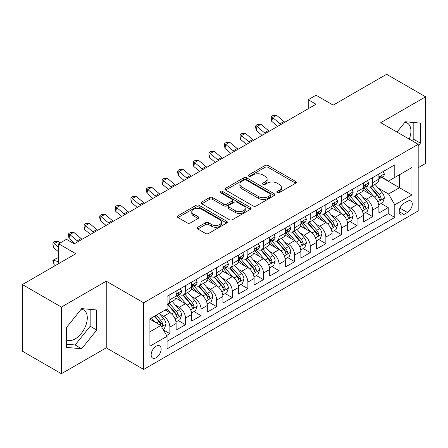 <?xml version="1.0" encoding="UTF-8"?>
<svg xmlns="http://www.w3.org/2000/svg" width="448" height="448" viewBox="0 0 448 448"><rect width="100%" height="100%" fill="white"/><g stroke="black" fill="none" stroke-linecap="round" stroke-linejoin="round"><path stroke-width="0.67" d="M277.234 192.595A1.518 0.874 0 0 0 279.373 192.595L295.641 183.204A2.167 1.249 0 0 0 296.279 182.319A2.167 1.249 0 0 0 295.641 181.44L268.083 165.525A2.167 1.249 0 0 0 265.02 165.525L248.758 174.922A1.518 0.874 0 0 0 248.31 175.538A1.518 0.874 0 0 0 248.758 176.154A1.518 0.874 0 0 0 250.897 176.154L253.002 174.938A6.927 3.998 0 0 1 262.802 174.938L265.098 176.266A6.927 3.998 0 0 1 267.126 179.094A6.927 3.998 0 0 1 265.098 181.922L262.993 183.137A1.518 0.874 0 0 0 262.55 183.758A1.518 0.874 0 0 0 262.993 184.374A1.518 0.874 0 0 0 265.138 184.374L267.243 183.159A6.927 3.998 0 0 1 277.043 183.159L279.339 184.486A6.927 3.998 0 0 1 281.366 187.314A6.927 3.998 0 0 1 279.339 190.142L277.234 191.358A1.518 0.874 0 0 0 276.786 191.979A1.518 0.874 0 0 0 277.234 192.595L277.234 191.358M66.618 339.864A17.203 9.934 120 0 0 75.118 338.951A17.203 9.934 120 0 0 86.358 323.792A17.203 9.934 120 0 0 83.726 310.005A17.203 9.934 120 0 0 81.183 309.226M156.15 357.728A7.056 4.077 120 0 0 160.759 351.506A7.056 4.077 120 0 0 159.678 345.85A7.056 4.077 120 0 0 156.15 346.203A7.056 4.077 120 0 0 151.536 352.419A7.056 4.077 120 0 0 152.622 358.075A7.056 4.077 120 0 0 156.15 357.728M404.835 122.366A17.203 9.934 -60 0 1 407.372 123.144A17.203 9.934 -60 0 1 409.248 139.138M197.809 227.226A2.167 1.249 0 0 0 197.176 228.11A2.167 1.249 0 0 0 197.809 228.995L205.542 233.458A2.167 1.249 0 0 0 208.606 233.458L226.671 223.026A2.167 1.249 0 0 0 227.304 222.141A2.167 1.249 0 0 0 226.671 221.256L199.114 205.346A2.167 1.249 0 0 0 196.05 205.346L177.985 215.779A2.167 1.249 0 0 0 177.352 216.664A2.167 1.249 0 0 0 177.985 217.549L187.326 222.936A2.167 1.249 0 0 0 190.383 222.936L198.117 218.473A2.167 1.249 0 0 0 198.75 217.588A2.167 1.249 0 0 0 198.117 216.709L193.486 214.032A5.79 3.343 0 0 1 191.789 211.669A5.79 3.343 0 0 1 195.362 208.578A5.79 3.343 0 0 1 201.678 209.306L219.817 219.778A5.79 3.343 0 0 1 221.514 222.141A5.79 3.343 0 0 1 217.941 225.232A5.79 3.343 0 0 1 211.63 224.51L208.606 222.762A2.167 1.249 0 0 0 205.542 222.762L197.809 227.226L197.809 228.995M418.191 167.72L425.6 163.442L425.6 96.802L386.607 74.29L333.183 105.129L316.025 95.222L308.23 99.725L316.025 104.227L74.262 243.813L66.461 239.31L58.666 243.813L58.666 263.62M61.393 307.07L61.393 373.71L106.238 347.822L106.238 281.182L61.393 307.07L22.4 284.558L75.824 253.719L58.666 243.813M106.238 281.182L143.674 302.798L418.191 144.301L418.191 210.941L143.674 369.438L143.674 302.798M425.6 96.802L380.755 122.69L418.191 144.301M253.159 205.968A2.167 1.249 0 0 0 256.217 205.968L274.282 195.535A2.167 1.249 0 0 0 274.921 194.65A2.167 1.249 0 0 0 274.282 193.771L246.725 177.856A2.167 1.249 0 0 0 243.662 177.856L225.596 188.289A2.167 1.249 0 0 0 224.963 189.174A2.167 1.249 0 0 0 225.596 190.058L253.159 205.968M220.92 192.926A1.518 0.874 0 0 1 222.46 193.138L222.46 191.335L250.477 207.514A2.167 1.249 0 0 1 251.11 208.398A2.167 1.249 0 0 1 250.477 209.283L232.411 219.71A2.167 1.249 0 0 1 229.348 219.71L201.79 203.801L201.79 202.031A2.167 1.249 0 0 0 201.158 202.916A2.167 1.249 0 0 0 201.79 203.801M201.79 202.031L209.524 197.568A2.167 1.249 0 0 1 212.587 197.568L223.759 204.025A2.167 1.249 0 0 0 226.822 204.025L231.952 201.062A2.167 1.249 0 0 0 232.585 200.178A2.167 1.249 0 0 0 231.952 199.293L220.315 192.573A1.518 0.874 0 0 1 219.873 191.957A1.518 0.874 0 0 1 220.808 191.15A1.518 0.874 0 0 1 222.46 191.335M61.393 373.71L22.4 351.198L22.4 284.558M166.639 335.552L169.876 333.682L163.402 329.946M159.723 314.042L163.638 316.305A8.826 5.096 60 0 1 169.876 327.113L176.114 323.506L176.114 330.081L185.472 324.677L178.377 320.583M175.319 305.038L179.234 307.3A8.826 5.096 60 0 1 185.472 318.102L191.71 314.502L191.71 321.076L201.074 315.672L193.973 311.578M190.915 296.033L194.83 298.295A8.826 5.096 60 0 1 201.074 309.098L207.312 305.497L207.312 312.071L216.67 306.667L209.574 302.574M206.511 287.028L210.431 289.29A8.826 5.096 60 0 1 216.67 300.093L222.908 296.492L222.908 303.066L232.266 297.662L225.17 293.563M222.113 278.023L226.027 280.286A8.826 5.096 60 0 1 232.266 291.088L238.504 287.487L238.504 294.062L247.867 288.658L240.766 284.558M237.709 269.018L241.623 271.275A8.826 5.096 60 0 1 247.867 282.083L254.106 278.482L254.106 285.057L263.463 279.653L256.362 275.554M253.305 260.014L257.225 262.27A8.826 5.096 60 0 1 263.463 273.078L269.702 269.478L269.702 276.052L279.059 270.648L271.964 266.549M268.906 251.009L272.821 253.266A8.826 5.096 60 0 1 279.059 264.074L285.298 260.473L285.298 267.047L294.655 261.643L287.56 257.544M284.502 241.998L288.417 244.261A8.826 5.096 60 0 1 294.655 255.069L300.899 251.468L300.899 258.042L310.257 252.638L303.156 248.539M300.098 232.994L304.018 235.256A8.826 5.096 60 0 1 310.257 246.064L316.495 242.463L316.495 249.038L325.853 243.634L318.758 239.534M315.7 223.989L319.614 226.251A8.826 5.096 60 0 1 325.853 237.059L332.091 233.458L332.091 240.027L341.449 234.629L334.354 230.53M331.296 214.984L335.21 217.246A8.826 5.096 60 0 1 341.449 228.054L347.687 224.448L347.687 231.022L357.05 225.624L349.95 221.525M346.892 205.979L350.806 208.242A8.826 5.096 60 0 1 357.05 219.05L363.289 215.443L363.289 222.018L372.646 216.614L372.646 210.045A8.826 5.096 -120 0 0 366.408 199.237L362.488 196.974M365.551 212.52L372.646 216.614M176.114 323.506A8.826 5.096 -120 0 0 169.876 312.704L165.194 309.999M191.71 314.502A8.826 5.096 -120 0 0 185.472 303.699L175.829 298.127M207.312 305.497A8.826 5.096 -120 0 0 201.074 294.689L191.425 289.122M222.908 296.492A8.826 5.096 -120 0 0 216.67 285.684L207.021 280.118M238.504 287.487A8.826 5.096 -120 0 0 232.266 276.679L222.622 271.113M254.106 278.482A8.826 5.096 -120 0 0 247.867 267.674L238.218 262.108M269.702 269.478A8.826 5.096 -120 0 0 263.463 258.67L253.814 253.103M285.298 260.473A8.826 5.096 -120 0 0 279.059 249.665L269.416 244.098M300.899 251.468A8.826 5.096 -120 0 0 294.655 240.66L285.012 235.088M316.495 242.463A8.826 5.096 -120 0 0 310.257 231.655L300.608 226.083M332.091 233.458A8.826 5.096 -120 0 0 325.853 222.65L316.204 217.078M347.687 224.448A8.826 5.096 -120 0 0 341.449 213.646L331.806 208.074M363.289 215.443A8.826 5.096 -120 0 0 357.05 204.641L347.402 199.069M407.428 201.309L403.995 203.286A6.838 3.948 120 0 0 399.532 209.317A6.838 3.948 120 0 0 400.579 214.794A6.838 3.948 120 0 0 403.995 214.458L407.428 212.475A6.838 3.948 120 0 0 411.897 206.45A6.838 3.948 120 0 0 410.85 200.967A6.838 3.948 120 0 0 407.428 201.309M149.912 331.794L160.832 325.489L167.07 336.297L167.07 348.902L394.794 217.426L394.794 204.82L388.556 194.012L378.09 187.97M167.07 336.297L149.912 346.203L149.912 318.825L167.07 308.918L167.07 296.313L394.794 164.836L394.794 177.442L411.953 167.535L411.953 194.914L394.794 204.82M179.155 294.286L179.234 294.33A8.826 5.096 60 0 0 183.646 294.767L189.885 291.166A8.826 5.096 -120 0 0 191.71 287.129L191.71 282.083M194.751 285.281L194.83 285.326A8.826 5.096 60 0 0 199.242 285.762L205.481 282.162A8.826 5.096 -120 0 0 207.312 278.124L207.312 273.078M210.347 276.27L210.431 276.321A8.826 5.096 60 0 0 214.844 276.758L221.082 273.157A8.826 5.096 -120 0 0 222.908 269.114L222.908 264.074M225.949 267.266L226.027 267.316A8.826 5.096 60 0 0 230.44 267.753L236.678 264.152A8.826 5.096 -120 0 0 238.504 260.109L238.504 255.069M241.545 258.261L241.623 258.311A8.826 5.096 60 0 0 246.036 258.748L252.274 255.147A8.826 5.096 -120 0 0 254.106 251.104L254.106 246.064M257.141 249.256L257.225 249.306A8.826 5.096 60 0 0 261.632 249.743L267.876 246.137A8.826 5.096 -120 0 0 269.702 242.099L269.702 237.059M272.737 240.251L272.821 240.302A8.826 5.096 60 0 0 277.234 240.738L283.472 237.132A8.826 5.096 -120 0 0 285.298 233.094L285.298 228.054M288.338 231.246L288.417 231.297A8.826 5.096 60 0 0 292.83 231.734L299.068 228.127A8.826 5.096 -120 0 0 300.899 224.09L300.899 219.044M303.934 222.242L304.018 222.286A8.826 5.096 60 0 0 308.426 222.723L314.67 219.122A8.826 5.096 -120 0 0 316.495 215.085L316.495 210.039M319.53 213.237L319.614 213.282A8.826 5.096 60 0 0 324.027 213.718L330.266 210.118A8.826 5.096 -120 0 0 332.091 206.08L332.091 201.034M335.132 204.232L335.21 204.277A8.826 5.096 60 0 0 339.623 204.714L345.862 201.113A8.826 5.096 -120 0 0 347.687 197.075L347.687 192.03M350.728 195.227L350.806 195.272A8.826 5.096 60 0 0 355.219 195.709L361.458 192.108A8.826 5.096 -120 0 0 363.289 188.07L363.289 183.025M167.07 341.337L388.242 213.646L388.242 207.609L378.885 213.013L378.885 206.438A8.826 5.096 -120 0 0 372.646 195.636L362.998 190.064M366.324 186.222L366.408 186.267A8.826 5.096 -120 0 0 370.821 186.704A8.826 5.096 -120 0 0 372.646 182.666L372.646 177.621M370.821 186.704L377.059 183.103A8.826 5.096 -120 0 0 378.885 179.066L378.885 174.02M169.876 294.689L169.876 299.734A8.826 5.096 60 0 1 168.05 303.772A8.826 5.096 60 0 1 167.07 304.13M168.05 303.772L174.289 300.171A8.826 5.096 -120 0 0 176.114 296.134L176.114 291.088M185.472 285.684L185.472 290.73A8.826 5.096 60 0 1 183.646 294.767M201.074 276.679L201.074 281.725A8.826 5.096 60 0 1 199.242 285.762M216.67 267.674L216.67 272.72A8.826 5.096 60 0 1 214.844 276.758M232.266 258.67L232.266 263.715A8.826 5.096 60 0 1 230.44 267.753M247.867 249.665L247.867 254.71A8.826 5.096 60 0 1 246.036 258.748M263.463 240.66L263.463 245.7A8.826 5.096 60 0 1 261.632 249.743M279.059 231.655L279.059 236.695A8.826 5.096 60 0 1 277.234 240.738M294.655 222.65L294.655 227.69A8.826 5.096 60 0 1 292.83 231.734M310.257 213.646L310.257 218.686A8.826 5.096 60 0 1 308.426 222.723M325.853 204.641L325.853 209.681A8.826 5.096 60 0 1 324.027 213.718M341.449 195.63L341.449 200.676A8.826 5.096 60 0 1 339.623 204.714M357.05 186.626L357.05 191.671A8.826 5.096 60 0 1 355.219 195.709M357.05 219.05L357.05 225.624M341.449 228.054L341.449 234.629M325.853 237.059L325.853 243.634M310.257 246.064L310.257 252.638M294.655 255.069L294.655 261.643M279.059 264.074L279.059 270.648M263.463 273.078L263.463 279.653M247.867 282.083L247.867 288.658M232.266 291.088L232.266 297.662M216.67 300.093L216.67 306.667M201.074 309.098L201.074 315.672M185.472 318.102L185.472 324.677M169.876 327.113L169.876 333.682M160.832 325.489L149.912 319.183M388.556 194.012L399.476 187.706L399.476 174.742L411.953 167.535M381.612 177.397L411.953 194.914M381.926 177.218L388.556 181.042L394.794 177.442M106.238 347.822L143.674 369.438M308.23 99.725L308.23 108.735M381.147 203.515L388.242 207.609M388.242 213.646L394.794 217.426M418.191 145.886L420.375 143.17L420.375 123.105L405.322 121.761L397.023 132.082M66.618 347.413L81.67 348.757L96.723 330.03L96.723 309.96L81.67 308.616L66.618 327.342L66.618 347.413M412.513 141.025L413.823 139.39L413.823 122.517M413.823 139.39L420.375 143.17M66.618 344.215L75.118 344.971L90.171 326.25L90.171 309.378M90.171 326.25L96.723 330.03M75.118 344.971L81.67 348.757M277.838 192.814L279.339 191.946A6.927 3.998 0 0 0 281.366 189.118L281.366 187.314M267.126 179.094L267.126 180.897A6.927 3.998 0 0 1 265.098 183.725L263.598 184.593M295.613 183.221L268.083 167.328A2.167 1.249 0 0 0 265.02 167.328L249.362 176.372M274.254 195.552L246.725 179.659A2.167 1.249 0 0 0 243.662 179.659L225.63 190.075M270.458 195.272A1.518 0.874 0 0 0 270.9 194.65A1.518 0.874 0 0 0 270.458 194.034L246.266 180.068A1.518 0.874 0 0 0 244.126 180.068L241.903 181.35A6.927 3.998 0 0 0 239.876 184.178A6.927 3.998 0 0 0 241.903 187.006L258.44 196.554A6.927 3.998 0 0 0 268.24 196.554L270.458 195.272L270.458 197.07A1.518 0.874 0 0 0 270.9 196.454L270.9 194.65M239.876 184.178L239.876 185.982A6.927 3.998 0 0 0 241.903 188.81L241.903 187.006M270.458 197.07L268.24 198.352A6.927 3.998 0 0 1 258.44 198.352L241.903 188.81M201.818 203.818L209.524 199.371L209.524 197.568M232.585 200.178L232.585 201.981A2.167 1.249 0 0 1 231.952 202.86L226.822 205.822A2.167 1.249 0 0 1 223.759 205.822L212.587 199.371A2.167 1.249 0 0 0 209.524 199.371M222.46 193.138L250.449 209.3M235.357 210.717A5.79 3.343 0 0 0 241.668 211.445A5.79 3.343 0 0 0 245.246 208.354A5.79 3.343 0 0 0 243.55 205.99L237.16 202.3A2.167 1.249 0 0 0 234.097 202.3L228.967 205.262A2.167 1.249 0 0 0 228.334 206.142A2.167 1.249 0 0 0 228.967 207.026L235.357 210.717L235.357 212.52A5.79 3.343 0 0 0 241.668 213.242A5.79 3.343 0 0 0 245.246 210.157L245.246 208.354M228.334 206.142L228.334 207.945A2.167 1.249 0 0 0 228.967 208.83L228.967 207.026M235.357 212.52L228.967 208.83M221.514 222.141L221.514 223.944A5.79 3.343 0 0 1 217.941 227.035A5.79 3.343 0 0 1 211.63 226.307L208.606 224.56A2.167 1.249 0 0 0 205.542 224.56L197.837 229.012M191.789 211.669L191.789 213.466A5.79 3.343 0 0 0 193.486 215.835L193.486 214.032M198.089 218.49L193.486 215.835M226.643 223.042L199.114 207.15A2.167 1.249 0 0 0 196.05 207.15L178.013 217.56M378.756 204.893L382.782 202.569L384.345 198.066A5.846 3.377 -120 0 0 382.066 192.578L374.942 184.324M373.514 196.202L365.366 186.771M368.878 193.458L364.151 187.986A14.006 8.086 -120 0 0 363.714 187.499M370.026 187.023L377.233 195.367A5.846 3.377 60 0 1 379.316 199.394L379.742 200.088L380.531 199.976L381.186 198.313A5.846 3.377 -120 0 0 379.103 194.286L371.974 186.038M370.446 186.883L378.19 195.854A2.979 1.719 60 0 1 378.941 197.019L381.186 198.313M383.018 171.634L384.345 173.93A5.846 3.377 60 0 1 383.135 176.518L380.167 178.226A5.846 3.377 -120 0 0 381.186 176.882L381.063 176.361M379.081 178.5L379.103 178.5A5.846 3.377 -120 0 0 380.167 178.226M380.43 176.445L381.186 176.882C380.822 176.002 380.195 176.361 379.316 177.962A5.846 3.377 60 0 1 378.885 178.791M280.974 124.466A11.032 6.367 60 0 1 280.056 123.76L272.625 117.516L271.757 121.402L277.67 126.375M284.872 122.214A11.032 6.367 60 0 1 283.954 121.509L276.522 115.265L272.625 117.516L271.555 116.346L273.118 115.444L276.522 115.265M271.757 121.402L271.208 117.897L271.555 116.346M363.154 213.898L367.186 211.574L368.743 207.071A5.846 3.377 -120 0 0 366.47 201.583L359.341 193.329M357.913 205.206L349.77 195.782M353.282 202.462L348.555 196.991A14.006 8.086 -120 0 0 348.118 196.504M354.424 196.028L361.637 204.372A5.846 3.377 60 0 1 363.72 208.398L364.146 209.093L364.935 208.981L365.59 207.318A5.846 3.377 -120 0 0 363.507 203.291L356.378 195.042M354.85 195.894L362.594 204.859A2.979 1.719 60 0 1 363.345 206.024L365.59 207.318M347.558 222.908L351.59 220.578L353.147 216.076A5.846 3.377 -120 0 0 350.874 210.588L343.745 202.334M342.317 214.217L334.174 204.786M337.68 211.467L332.954 205.996A14.006 8.086 -120 0 0 332.522 205.509M338.828 205.033L346.035 213.377A5.846 3.377 60 0 1 348.118 217.403L348.544 218.098L349.334 217.986L349.994 216.322A5.846 3.377 -120 0 0 347.906 212.296L340.782 204.047M339.254 204.898L346.998 213.864A2.979 1.719 60 0 1 347.749 215.029L349.994 216.322M331.962 231.913L335.989 229.583L337.551 225.081A5.846 3.377 -120 0 0 335.272 219.593L328.149 211.338M326.721 223.222L318.573 213.791M322.084 220.472L317.358 215.001A14.006 8.086 -120 0 0 316.921 214.514M323.232 214.038L330.439 222.382A5.846 3.377 60 0 1 332.522 226.408L332.948 227.102L333.738 226.99L334.393 225.327A5.846 3.377 -120 0 0 332.31 221.301L325.186 213.052M323.652 213.903L331.402 222.869A2.979 1.719 60 0 1 332.153 224.034L334.393 225.327M316.361 240.918L320.393 238.588L321.955 234.086A5.846 3.377 -120 0 0 319.676 228.598L312.547 220.349M311.119 232.226L302.977 222.796M306.488 229.477L301.762 224.006A14.006 8.086 -120 0 0 301.325 223.518M307.63 223.042L314.843 231.386A5.846 3.377 60 0 1 316.926 235.413L317.352 236.107L318.142 235.995L318.797 234.338A5.846 3.377 -120 0 0 316.714 230.306L309.585 222.057M308.056 222.908L315.801 231.874A2.979 1.719 60 0 1 316.551 233.038L318.797 234.338M367.422 180.639L368.743 182.935A5.846 3.377 60 0 1 367.534 185.522L364.571 187.23A5.846 3.377 -120 0 0 365.59 185.886L365.467 185.366M363.485 187.505L363.507 187.505A5.846 3.377 -120 0 0 364.571 187.23M364.834 185.45L365.59 185.886C365.221 185.007 364.599 185.366 363.72 186.967A5.846 3.377 60 0 1 363.289 187.802M265.378 133.47A11.032 6.367 60 0 1 264.46 132.765L257.023 126.521L256.161 130.407L262.074 135.38M269.276 131.219A11.032 6.367 60 0 1 268.358 130.514L260.926 124.27L257.023 126.521L255.959 125.35L257.516 124.449L260.926 124.27M256.161 130.407L255.612 126.907L255.959 125.35M351.826 189.644L353.147 191.94A5.846 3.377 60 0 1 351.938 194.527L348.975 196.241A5.846 3.377 -120 0 0 349.994 194.891L349.871 194.37M347.883 196.51L347.906 196.51A5.846 3.377 -120 0 0 348.975 196.241M349.238 194.454L349.994 194.891C349.625 194.012 349.003 194.37 348.118 195.972A5.846 3.377 60 0 1 347.687 196.806M249.777 142.475A11.032 6.367 60 0 1 248.858 141.77L241.427 135.526L240.559 139.412L246.473 144.385M253.68 140.224A11.032 6.367 60 0 1 252.762 139.518L245.325 133.274L241.427 135.526L240.358 134.355L241.92 133.454L245.325 133.274M240.559 139.412L240.016 135.912L240.358 134.355M336.224 198.649L337.551 200.945A5.846 3.377 60 0 1 336.342 203.532L333.379 205.246A5.846 3.377 -120 0 0 334.393 203.896L334.27 203.381M332.287 205.52L332.31 205.514A5.846 3.377 -120 0 0 333.379 205.246M333.642 203.459L334.393 203.896C334.029 203.017 333.402 203.375 332.522 204.977A5.846 3.377 60 0 1 332.091 205.811M234.181 151.486A11.032 6.367 60 0 1 233.262 150.78L225.831 144.53L224.963 148.417L230.877 153.39M238.078 149.229A11.032 6.367 60 0 1 237.166 148.529L229.729 142.279L225.831 144.53L224.762 143.36L226.324 142.458L229.729 142.279M224.963 148.417L224.414 144.917L224.762 143.36M320.628 207.654L321.955 209.95A5.846 3.377 60 0 1 320.74 212.537L317.778 214.25A5.846 3.377 -120 0 0 318.797 212.901L318.674 212.386M316.691 214.525L316.714 214.525A5.846 3.377 -120 0 0 317.778 214.25M318.041 212.464L318.797 212.901C318.427 212.022 317.806 212.38 316.926 213.982A5.846 3.377 60 0 1 316.495 214.816M218.585 160.49A11.032 6.367 60 0 1 217.666 159.785L210.23 153.535L209.367 157.422L215.281 162.394M222.482 158.239A11.032 6.367 60 0 1 221.564 157.534L214.133 151.284L210.23 153.535L209.166 152.365L210.722 151.463L214.133 151.284M209.367 157.422L208.818 153.922L209.166 152.365M300.765 249.922L304.797 247.593L306.354 243.09A5.846 3.377 -120 0 0 304.08 237.602L296.951 229.354M295.523 241.231L287.381 231.801M290.886 238.482L286.16 233.01A14.006 8.086 -120 0 0 285.729 232.523M292.034 232.047L299.242 240.391A5.846 3.377 60 0 1 301.33 244.423L301.75 245.112L302.54 245L303.201 243.342A5.846 3.377 -120 0 0 301.118 239.316L293.989 231.062M292.46 231.913L300.205 240.878A2.979 1.719 60 0 1 300.955 242.043L303.201 243.342M305.032 216.658L306.354 218.954A5.846 3.377 60 0 1 305.144 221.542L302.182 223.255A5.846 3.377 -120 0 0 303.201 221.906L303.078 221.39M301.09 223.53L301.118 223.53A5.846 3.377 -120 0 0 302.182 223.255M302.445 221.474L303.201 221.906C302.831 221.026 302.21 221.385 301.33 222.986A5.846 3.377 60 0 1 300.899 223.821M202.983 169.495A11.032 6.367 60 0 1 202.07 168.79L194.634 162.54L193.766 166.432L199.685 171.399M206.886 167.244A11.032 6.367 60 0 1 205.968 166.538L198.531 160.289L194.634 162.54L193.57 161.37L195.126 160.468L198.531 160.289M193.766 166.432L193.222 162.926L193.57 161.37M285.169 258.927L289.201 256.598L290.758 252.095A5.846 3.377 -120 0 0 288.478 246.607L281.355 238.358M279.927 250.236L271.779 240.806M275.29 247.492L270.564 242.015A14.006 8.086 -120 0 0 270.133 241.528M276.438 241.052L283.646 249.402A5.846 3.377 60 0 1 285.729 253.428L286.154 254.117L286.944 254.01L287.599 252.347A5.846 3.377 -120 0 0 285.516 248.321L278.393 240.066M276.864 240.918L284.609 249.883A2.979 1.719 60 0 1 285.359 251.048L287.599 252.347M289.43 225.663L290.758 227.959A5.846 3.377 60 0 1 289.548 230.546L286.586 232.26A5.846 3.377 -120 0 0 287.599 230.91L287.476 230.395M285.494 232.534L285.516 232.534A5.846 3.377 -120 0 0 286.586 232.26M286.849 230.479L287.599 230.91C287.235 230.031 286.608 230.39 285.729 231.991A5.846 3.377 60 0 1 285.298 232.826M187.387 178.5A11.032 6.367 60 0 1 186.469 177.794L179.038 171.545L178.17 175.437L184.083 180.404M191.285 176.249A11.032 6.367 60 0 1 190.372 175.543L182.935 169.294L179.038 171.545L177.968 170.374L179.53 169.473L182.935 169.294M178.17 175.437L177.621 171.931L177.968 170.374M269.573 267.932L273.599 265.602L275.162 261.1A5.846 3.377 -120 0 0 272.882 255.612L265.759 247.363M264.331 259.241L256.183 249.81M259.694 256.497L254.968 251.02A14.006 8.086 -120 0 0 254.531 250.533M260.842 250.057L268.05 258.406A5.846 3.377 60 0 1 270.133 262.433L270.558 263.122L271.348 263.015L272.003 261.352A5.846 3.377 -120 0 0 269.92 257.326L262.791 249.071M261.262 249.922L269.007 258.888A2.979 1.719 60 0 1 269.758 260.053L272.003 261.352M273.834 234.674L275.162 236.97A5.846 3.377 60 0 1 273.952 239.551L270.984 241.265A5.846 3.377 -120 0 0 272.003 239.915L271.88 239.4M269.898 241.539L269.92 241.539A5.846 3.377 -120 0 0 270.984 241.265M271.247 239.484L272.003 239.915C271.634 239.036 271.012 239.4 270.133 240.996A5.846 3.377 60 0 1 269.702 241.83M171.791 187.505A11.032 6.367 60 0 1 170.873 186.799L163.442 180.55L162.574 184.442L168.487 189.409M175.689 185.254A11.032 6.367 60 0 1 174.77 184.548L167.339 178.298L163.442 180.55L162.372 179.379L163.929 178.478L167.339 178.298M162.574 184.442L162.025 180.936L162.372 179.379M253.971 276.937L258.003 274.607L259.56 270.105A5.846 3.377 -120 0 0 257.286 264.617L250.158 256.368M248.73 268.246L240.587 258.815M244.098 265.502L239.366 260.025A14.006 8.086 -120 0 0 238.935 259.538M245.241 259.062L252.448 267.411A5.846 3.377 60 0 1 254.537 271.438L254.962 272.132L255.752 272.02L256.407 270.357A5.846 3.377 -120 0 0 254.324 266.33L247.195 258.076M245.666 258.927L253.411 267.893A2.979 1.719 60 0 1 254.162 269.058L256.407 270.357M258.238 243.678L259.56 245.974A5.846 3.377 60 0 1 258.35 248.556L255.388 250.27A5.846 3.377 -120 0 0 256.407 248.926L256.284 248.405M254.296 250.544L254.324 250.544A5.846 3.377 -120 0 0 255.388 250.27M255.651 248.489L256.407 248.926C256.038 248.041 255.416 248.405 254.537 250.006A5.846 3.377 60 0 1 254.106 250.835M156.195 196.51A11.032 6.367 60 0 1 155.277 195.804L147.84 189.554L146.972 193.446L152.891 198.414M160.093 194.258A11.032 6.367 60 0 1 159.174 193.553L151.743 187.303L147.84 189.554L146.776 188.384L148.333 187.482L151.743 187.303M146.972 193.446L146.429 189.941L146.776 188.384M238.375 285.942L242.407 283.618L243.964 279.11A5.846 3.377 -120 0 0 241.69 273.622L234.562 265.373M233.134 277.25L224.991 267.82M228.497 274.506L223.77 269.03A14.006 8.086 -120 0 0 223.339 268.542M229.645 268.072L236.852 276.416A5.846 3.377 60 0 1 238.935 280.442L239.361 281.137L240.15 281.025L240.811 279.362A5.846 3.377 -120 0 0 238.722 275.335L231.599 267.081M230.07 267.932L237.815 276.903A2.979 1.719 60 0 1 238.566 278.068L240.811 279.362M242.637 252.683L243.964 254.979A5.846 3.377 60 0 1 242.754 257.566L239.792 259.274A5.846 3.377 -120 0 0 240.811 257.93L240.688 257.41M238.7 259.549L238.722 259.549A5.846 3.377 -120 0 0 239.792 259.274M240.055 257.494L240.811 257.93C240.442 257.046 239.814 257.41 238.935 259.011A5.846 3.377 60 0 1 238.504 259.84M140.594 205.514A11.032 6.367 60 0 1 139.675 204.809L132.244 198.559L131.376 202.451L137.29 207.424M144.497 203.263A11.032 6.367 60 0 1 143.578 202.558L136.142 196.308L132.244 198.559L131.174 197.389L132.737 196.493L136.142 196.308M131.376 202.451L130.827 198.946L131.174 197.389M222.779 294.946L226.806 292.622L228.368 288.114A5.846 3.377 -120 0 0 226.089 282.626L218.966 274.378M217.538 286.255L209.39 276.825M212.901 283.511L208.174 278.034A14.006 8.086 -120 0 0 207.738 277.547M214.049 277.077L221.256 285.421A5.846 3.377 60 0 1 223.339 289.447L223.765 290.142L224.554 290.03L225.21 288.366A5.846 3.377 -120 0 0 223.126 284.34L215.998 276.091M214.469 276.937L222.214 285.908A2.979 1.719 60 0 1 222.964 287.073L225.21 288.366M227.041 261.688L228.368 263.984A5.846 3.377 60 0 1 227.158 266.571L224.19 268.279A5.846 3.377 -120 0 0 225.21 266.935L225.086 266.414M223.104 268.554L223.126 268.554A5.846 3.377 -120 0 0 224.19 268.279M224.454 266.498L225.21 266.935C224.846 266.05 224.218 266.414 223.339 268.016A5.846 3.377 60 0 1 222.908 268.845M124.998 214.519A11.032 6.367 60 0 1 124.079 213.814L116.648 207.564L115.78 211.456L121.694 216.429M128.895 212.268A11.032 6.367 60 0 1 127.977 211.562L120.546 205.313L116.648 207.564L115.578 206.394L117.141 205.498L120.546 205.313M115.78 211.456L115.231 207.95L115.578 206.394M207.178 303.951L211.21 301.627L212.766 297.125A5.846 3.377 -120 0 0 210.493 291.631L203.364 283.382M201.936 295.26L193.794 285.83M197.305 292.516L192.578 287.045A14.006 8.086 -120 0 0 192.142 286.552M198.447 286.082L205.66 294.426A5.846 3.377 60 0 1 207.743 298.452L208.169 299.146L208.958 299.034L209.614 297.371A5.846 3.377 -120 0 0 207.53 293.345L200.402 285.096M198.873 285.942L206.618 294.913A2.979 1.719 60 0 1 207.368 296.078L209.614 297.371M211.445 270.693L212.766 272.989A5.846 3.377 60 0 1 211.557 275.576L208.594 277.284A5.846 3.377 -120 0 0 209.614 275.94L209.49 275.419M207.508 277.558L207.53 277.558A5.846 3.377 -120 0 0 208.594 277.284M208.858 275.503L209.614 275.94C209.244 275.061 208.622 275.419 207.743 277.021A5.846 3.377 60 0 1 207.312 277.85M109.402 223.524A11.032 6.367 60 0 1 108.483 222.818L101.046 216.569L100.184 220.461L106.098 225.434M113.299 221.273A11.032 6.367 60 0 1 112.381 220.567L104.95 214.318L101.046 216.569L99.982 215.398L101.539 214.502L104.95 214.318M100.184 220.461L99.635 216.955L99.982 215.398M191.582 312.956L195.614 310.632L197.17 306.13A5.846 3.377 -120 0 0 194.897 300.642L187.768 292.387M186.34 304.265L178.198 294.834M181.703 301.521L176.977 296.05A14.006 8.086 -120 0 0 176.546 295.562M182.851 295.086L190.058 303.43A5.846 3.377 60 0 1 192.142 307.457L192.567 308.151L193.357 308.039L194.018 306.376A5.846 3.377 -120 0 0 191.929 302.35L184.806 294.101M183.277 294.946L191.022 303.918A2.979 1.719 60 0 1 191.772 305.082L194.018 306.376M195.849 279.698L197.17 281.994A5.846 3.377 60 0 1 195.961 284.581L192.998 286.289A5.846 3.377 -120 0 0 194.018 284.945L193.894 284.424M191.906 286.563L191.929 286.563A5.846 3.377 -120 0 0 192.998 286.289M193.262 284.508L194.018 284.945C193.648 284.066 193.026 284.424 192.142 286.026A5.846 3.377 60 0 1 191.71 286.854M93.8 232.529A11.032 6.367 60 0 1 92.882 231.823L85.45 225.579L84.582 229.466L90.496 234.438M97.703 230.278A11.032 6.367 60 0 1 96.785 229.572L89.348 223.322L85.45 225.579L84.381 224.409L85.943 223.507L89.348 223.322M84.582 229.466L84.039 225.96L84.381 224.409M175.986 321.961L180.012 319.637L181.574 315.134A5.846 3.377 -120 0 0 179.295 309.646L172.172 301.392M170.744 313.27L167.014 308.952M166.107 310.526L165.502 309.826M167.255 304.091L174.462 312.435A5.846 3.377 60 0 1 176.546 316.462L176.971 317.156L177.761 317.044L178.416 315.381A5.846 3.377 -120 0 0 176.333 311.354L169.21 303.106M167.675 303.951L175.426 312.922A2.979 1.719 60 0 1 176.176 314.087L178.416 315.381M163.089 329.409L164.416 328.642L165.978 324.139A5.846 3.377 -120 0 0 163.699 318.651L159.214 313.454M155.025 322.14L151.413 317.957M150.511 319.53L149.912 318.836M154.375 316.249L158.866 321.44A5.846 3.377 60 0 1 160.95 325.466L161.375 326.161L162.165 326.049L162.82 324.386A5.846 3.377 -120 0 0 160.737 320.359L156.251 315.168M154.739 316.036L159.824 321.927A2.979 1.719 60 0 1 160.574 323.092L162.82 324.386M55.496 265.451L54.253 265.059L52.842 260.338L57.288 257.919L58.666 258.35M57.288 257.919L53.39 260.17L58.666 261.828M52.842 260.338L53.39 260.17L54.253 265.059M180.247 288.702L181.574 290.998A5.846 3.377 60 0 1 180.365 293.586L177.402 295.294A5.846 3.377 -120 0 0 178.416 293.95L178.293 293.429M176.31 295.568L176.333 295.568A5.846 3.377 -120 0 0 177.402 295.294M177.666 293.513L178.416 293.95C178.052 293.07 177.425 293.429 176.546 295.03A5.846 3.377 60 0 1 176.114 295.859M78.204 241.534A11.032 6.367 60 0 1 77.286 240.828L69.854 234.584L68.986 238.47L74.9 243.443M82.102 239.282A11.032 6.367 60 0 1 81.189 238.577L73.752 232.333L69.854 234.584L68.785 233.414L70.347 232.512L73.752 232.333M68.986 238.47L68.438 234.965L68.785 233.414M60.11 242.978L58.156 241.338L54.253 243.589L53.39 247.475L58.666 251.91M58.666 247.29L53.189 242.418L54.746 241.517L58.156 241.338M53.39 247.475L52.842 243.975L53.189 242.418M163.638 316.305L169.876 312.704M179.234 307.3L185.472 303.699M194.83 298.295L201.074 294.689M210.431 289.29L216.67 285.684M226.027 280.286L232.266 276.679M241.623 271.275L247.867 267.674M257.225 262.27L263.463 258.67M272.821 253.266L279.059 249.665M288.417 244.261L294.655 240.66M304.018 235.256L310.257 231.655M319.614 226.251L325.853 222.65M335.21 217.246L341.449 213.646M350.806 208.242L357.05 204.641M366.408 199.237L372.646 195.636M372.646 182.666L378.885 179.066M169.876 299.734L176.114 296.134M185.472 290.73L191.71 287.129M201.074 281.725L207.312 278.124M216.67 272.72L222.908 269.114M232.266 263.715L238.504 260.109M247.867 254.71L254.106 251.104M263.463 245.7L269.702 242.099M279.059 236.695L285.298 233.094M294.655 227.69L300.899 224.09M310.257 218.686L316.495 215.085M325.853 209.681L332.091 206.08M341.449 200.676L347.687 197.075M357.05 191.671L363.289 188.07M372.646 210.045L378.885 206.438M399.946 208.158L407.428 212.475M399.162 211.663L403.995 214.458M279.339 191.946L279.339 190.142M262.993 184.374L262.993 183.137M265.098 183.725L265.098 181.922M248.758 176.154L248.758 174.922M265.02 167.328L265.02 165.525M268.083 167.328L268.083 165.525M295.641 183.204L295.641 181.44M225.596 190.058L225.596 188.289M243.662 179.659L243.662 177.856M246.725 179.659L246.725 177.856M274.282 195.535L274.282 193.771M258.44 198.352L258.44 196.554M268.24 198.352L268.24 196.554M212.587 199.371L212.587 197.568M223.759 205.822L223.759 204.025M226.822 205.822L226.822 204.025M231.952 202.86L231.952 201.062M250.477 209.283L250.477 207.514M205.542 224.56L205.542 222.762M208.606 224.56L208.606 222.762M211.63 226.307L211.63 224.51M198.117 218.473L198.117 216.709M177.985 217.549L177.985 215.779M196.05 207.15L196.05 205.346M199.114 207.15L199.114 205.346M226.671 223.026L226.671 221.256M377.86 201.897L384.306 198.178M379.103 194.286L382.066 192.578M374.444 196.98L377.233 195.367M384.306 173.863L378.885 176.994M280.056 123.76L283.954 121.509M362.264 210.902L368.71 207.183M363.507 203.291L366.47 201.583M358.848 205.985L361.637 204.372M346.668 219.906L353.108 216.188M347.906 212.296L350.874 210.588M343.246 214.99L346.035 213.377M331.072 228.911L337.512 225.193M332.31 221.301L335.272 219.593M327.65 223.994L330.439 222.382M315.47 237.916L321.916 234.198M316.714 230.306L319.676 228.598M312.054 232.999L314.843 231.386M368.71 182.868L363.289 185.998M264.46 132.765L268.358 130.514M353.108 191.873L347.687 195.003M248.858 141.77L252.762 139.518M337.512 200.878L332.091 204.008M233.262 150.78L237.166 148.529M321.916 209.882L316.495 213.013M217.666 159.785L221.564 157.534M299.874 246.921L306.314 243.202M301.118 239.316L304.08 237.602M296.453 242.004L299.242 240.391M306.314 218.887L300.899 222.018M202.07 168.79L205.968 166.538M284.278 255.931L290.718 252.207M285.516 248.321L288.478 246.607M280.857 251.009L283.646 249.402M290.718 227.892L285.298 231.022M186.469 177.794L190.372 175.543M268.677 264.936L275.122 261.212M269.92 257.326L272.882 255.612M265.261 260.014L268.05 258.406M275.122 236.902L269.702 240.027M170.873 186.799L174.77 184.548M253.081 273.941L259.526 270.217M254.324 266.33L257.286 264.617M249.665 269.018L252.448 267.411M259.526 245.907L254.106 249.032M155.277 195.804L159.174 193.553M237.485 282.946L243.925 279.227M238.722 275.335L241.69 273.622M234.063 278.023L236.852 276.416M243.925 254.912L238.504 258.042M139.675 204.809L143.578 202.558M221.883 291.95L228.329 288.232M223.126 284.34L226.089 282.626M218.467 287.028L221.256 285.421M228.329 263.917L222.908 267.047M124.079 213.814L127.977 211.562M206.287 300.955L212.733 297.237M207.53 293.345L210.493 291.631M202.871 296.033L205.66 294.426M212.733 272.922L207.312 276.052M108.483 222.818L112.381 220.567M190.691 309.96L197.131 306.242M191.929 302.35L194.897 300.642M187.27 305.038L190.058 303.43M197.131 281.926L191.71 285.057M92.882 231.823L96.785 229.572M175.095 318.965L181.535 315.246M176.333 311.354L179.295 309.646M171.674 314.048L174.462 312.435M161.571 326.771L165.939 324.251M160.737 320.359L163.699 318.651M156.341 322.896L158.866 321.44M181.535 290.931L176.114 294.062M77.286 240.828L81.189 238.577"/></g></svg>
